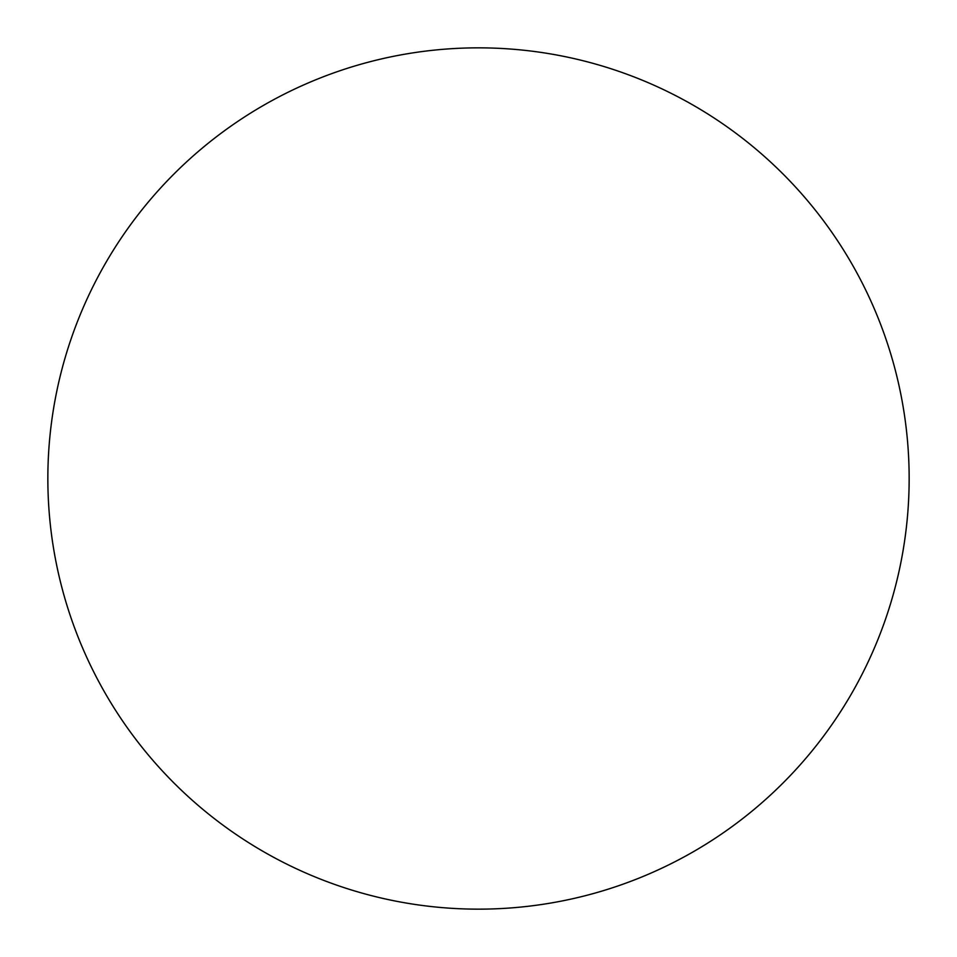 <?xml version="1.0" encoding="UTF-8"?>
<svg xmlns="http://www.w3.org/2000/svg" width="957" height="957" viewBox="0 0 957 957"><rect width="100%" height="100%" fill="white"/><g stroke="black" fill="none" stroke-linecap="round" stroke-linejoin="round"><path stroke-width="0.72" stroke-dasharray="4.79 3.59" d=""/><path stroke-width="1.44" d="M47.85 478.5A430.65 430.65 0 0 0 478.5 909.15A430.65 430.65 0 0 0 693.825 105.545A430.65 430.65 0 0 0 47.85 478.5"/></g></svg>
